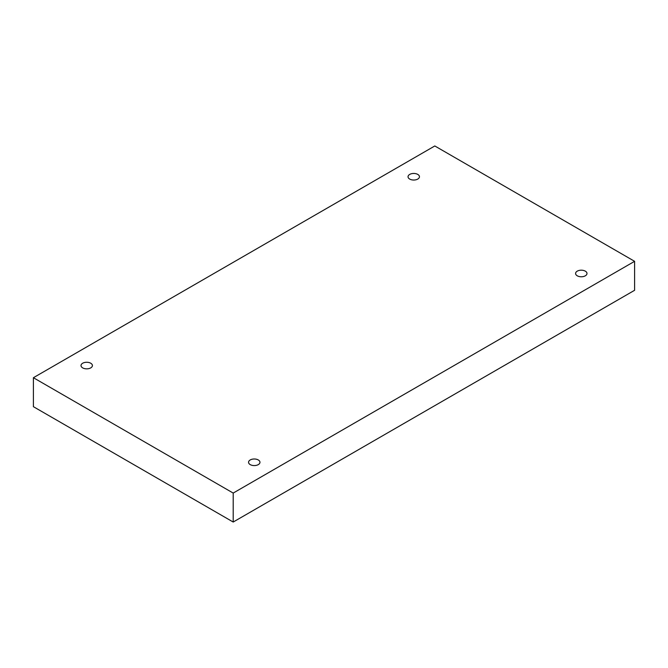 <?xml version="1.0" encoding="UTF-8"?>
<svg xmlns="http://www.w3.org/2000/svg" width="668" height="668" viewBox="0 0 668 668"><rect width="100%" height="100%" fill="white"/><g stroke="black" fill="none" stroke-linecap="round" stroke-linejoin="round"><path stroke-width="1" d="M233.199 522.034L634.6 290.288L634.6 261.322L434.801 145.966L33.4 377.712L33.4 406.678L233.199 522.034L233.199 493.067L634.6 261.322M33.4 377.712L233.199 493.067M577.261 275.809A5.703 3.29 0 0 0 583.473 276.519A5.703 3.29 0 0 0 586.988 273.479A5.703 3.29 0 0 0 581.285 270.189A5.703 3.29 0 0 0 575.591 273.479A5.703 3.29 0 0 0 577.261 275.809M250.224 464.611A5.703 3.29 0 0 0 256.437 465.329A5.703 3.29 0 0 0 259.961 462.289A5.703 3.29 0 0 0 254.257 458.991A5.703 3.29 0 0 0 248.554 462.289A5.703 3.29 0 0 0 250.224 464.611M82.682 367.884A5.703 3.29 0 0 0 88.894 368.594A5.703 3.29 0 0 0 92.409 365.555A5.703 3.29 0 0 0 86.715 362.265A5.703 3.29 0 0 0 81.012 365.555A5.703 3.29 0 0 0 82.682 367.884M409.709 179.074A5.703 3.29 0 0 0 415.922 179.784A5.703 3.29 0 0 0 419.446 176.744A5.703 3.29 0 0 0 413.743 173.455A5.703 3.29 0 0 0 408.039 176.744A5.703 3.29 0 0 0 409.709 179.074"/></g></svg>
